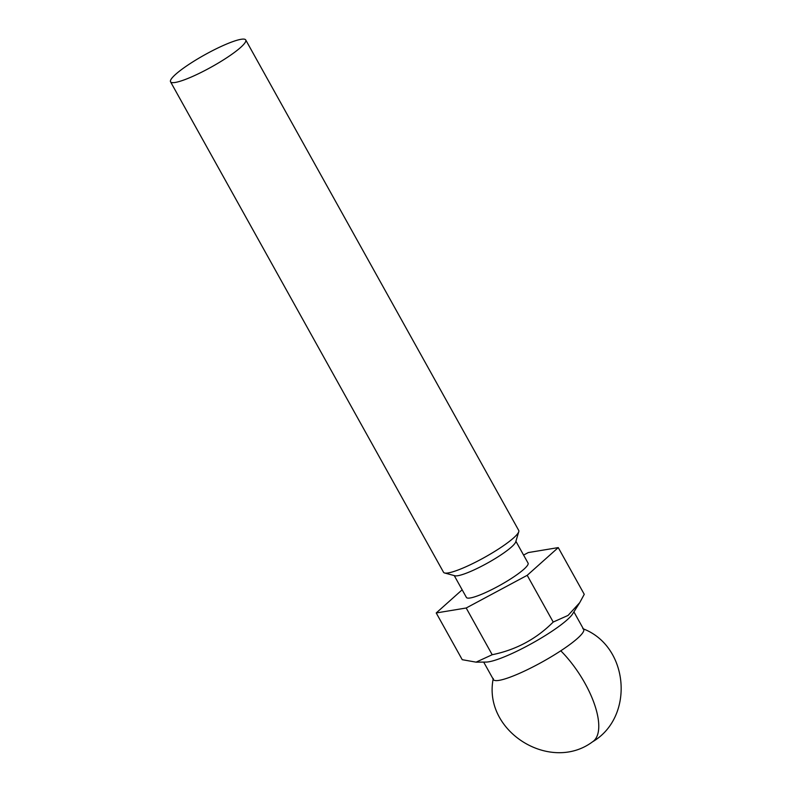 <?xml version="1.0" encoding="UTF-8"?>
<svg xmlns="http://www.w3.org/2000/svg" width="792" height="792" viewBox="0 0 792 792"><rect width="100%" height="100%" fill="white"/><g stroke="black" fill="none" stroke-linecap="round" stroke-linejoin="round"><path stroke-width="1.19" d="M483.684 662.092L493.426 679.586A51.628 8.336 -29.1 0 0 560.786 650.796A51.628 8.336 -29.1 0 0 583.645 629.373L573.913 611.879M170.547 81.804L443.53 572.269A43.025 6.95 -29.1 0 0 444.599 572.982A43.025 6.95 -29.1 0 0 499.673 548.272A43.025 6.95 -29.1 0 0 518.77 531.689A43.025 6.95 -29.1 0 0 518.72 530.422L245.738 39.956A43.025 6.95 150.9 0 1 226.68 57.806A43.025 6.95 150.9 0 1 170.547 81.804A43.025 6.95 150.9 0 1 189.595 63.954A43.025 6.95 150.9 0 1 245.738 39.956M444.599 572.982L454.885 575.764A35.284 5.702 -29.1 0 0 500.049 555.499A35.284 5.702 -29.1 0 0 515.711 541.906L518.77 531.689M454.242 575.586L466.409 597.435A35.284 5.702 -29.1 0 0 512.434 577.764A35.284 5.702 -29.1 0 0 528.066 563.122L515.899 541.273M492.198 654.727L476.071 662.152L486.1 662.072A51.628 8.336 -29.1 0 0 550.46 632.244A51.628 8.336 -29.1 0 0 572.616 613.919L579.714 602.663L568.062 615.424L553.212 622.047C536.323 639.005 515.978 649.895 492.198 654.727L466.191 607.999L527.205 575.319L558.251 547.599L528.274 552.568L523.581 555.073M558.251 547.599L584.258 594.327L579.714 602.663M462.162 589.802L436.224 612.958L466.191 607.999M527.205 575.319L553.212 622.047M476.071 662.152L462.231 659.687L436.224 612.958M493.267 678.506C482.437 731.343 550.252 773.408 592.515 741.827A64.538 26.195 -123.3 0 0 560.786 650.796M592.515 741.827C634.828 717.126 629.165 646.054 582.803 628.67"/></g></svg>
